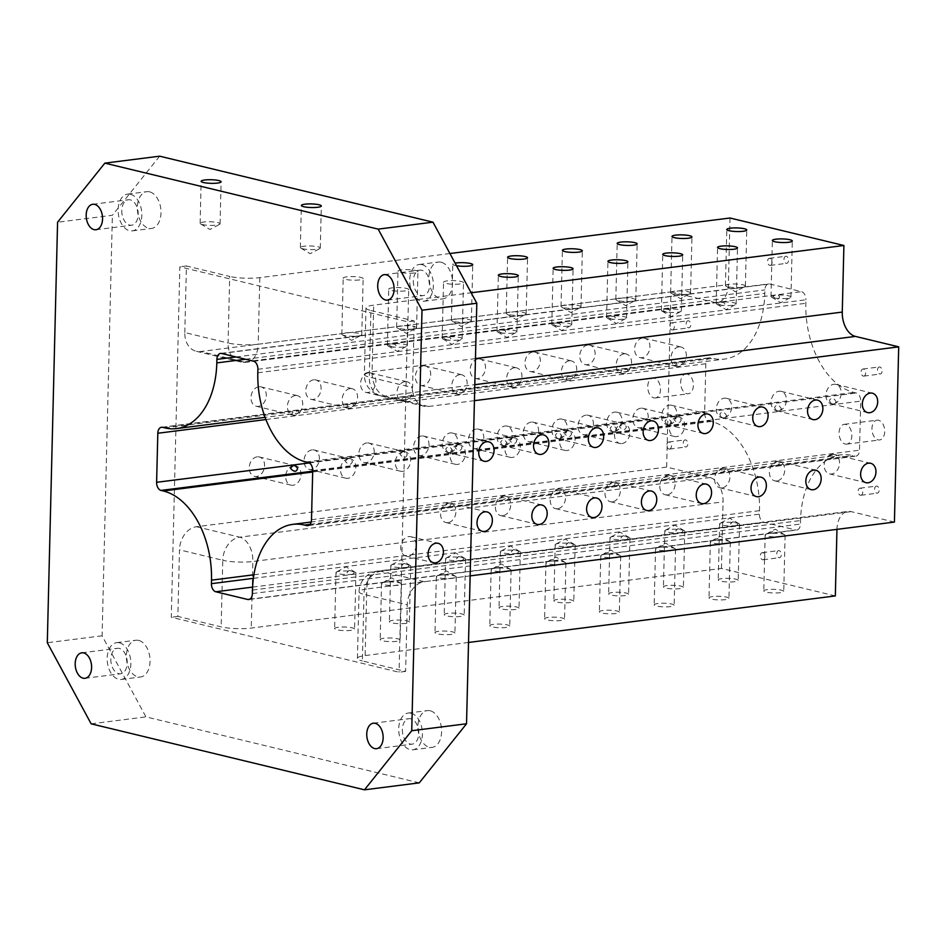 <?xml version="1.0" encoding="UTF-8"?>
<svg xmlns="http://www.w3.org/2000/svg" width="946" height="946" viewBox="0 0 946 946"><rect width="100%" height="100%" fill="white"/><g stroke="black" fill="none" stroke-linecap="round" stroke-linejoin="round"><path stroke-width="0.71" stroke-dasharray="4.73 3.55" d="M370.927 310.525L414.206 320.966L412.574 387.553L369.295 377.099L370.927 310.525A21.38 3.867 -178.6 0 1 365.984 307.911A21.38 3.867 -178.6 0 1 373.694 305.132L471.143 292.775M159.649 156.185L112.385 215.274L57.576 222.227M829.985 458.976C835.294 457.131 835.992 455.617 832.066 454.435L828.188 457.001L829.985 458.976M832.102 454.376A9.98 7.521 -76.4 0 1 834.195 454.482A9.98 7.521 -76.4 0 1 839.421 464.581A9.98 7.521 -76.4 0 1 831.617 473.993A9.98 7.521 -76.4 0 1 829.512 473.887A9.98 7.521 -76.4 0 1 824.297 463.788A9.98 7.521 -76.4 0 1 832.102 454.376M776.82 480.946A9.98 7.521 -76.4 0 1 774.715 480.84A9.98 7.521 -76.4 0 1 769.488 470.73A9.98 7.521 -76.4 0 1 777.293 461.317A9.98 7.521 -76.4 0 1 779.398 461.435A9.98 7.521 -76.4 0 1 784.624 471.534A9.98 7.521 -76.4 0 1 776.82 480.946M736.331 288.743L738.554 287.726L743.793 287.052L742.326 287.951C739.157 289.783 737.159 290.044 736.331 288.743M681.534 295.696L683.745 294.667L688.995 294.005L687.517 294.904C684.36 296.737 682.362 296.997 681.534 295.696M626.737 302.649L628.948 301.62L634.187 300.958L632.72 301.845C629.551 303.69 627.565 303.95 626.737 302.649M571.928 309.59L574.139 308.573L579.39 307.911L577.911 308.798C574.754 310.631 572.756 310.903 571.928 309.59M517.131 316.543L519.342 315.526L524.592 314.852L523.114 315.751C519.957 317.584 517.959 317.856 517.131 316.543M462.322 323.497L464.545 322.468L469.784 321.806L468.317 322.704C465.148 324.537 463.15 324.797 462.322 323.497M407.525 330.45L409.736 329.421L414.987 328.759L413.508 329.657C410.351 331.49 408.353 331.75 407.525 330.45M352.728 337.403L354.939 336.374L360.178 335.712L358.711 336.599C355.542 338.432 353.556 338.703 352.728 337.403M221.624 353.485L769.642 283.977A7.13 4.505 -97.2 0 0 768.578 283.918A7.13 4.505 -97.2 0 0 764.912 289.89L764.829 293.39A78.412 49.559 -97.2 0 1 724.589 359.078L265.093 417.352M345.42 332.909A9.98 1.809 -178.6 0 1 356.051 332.921A9.98 1.809 -178.6 0 1 361.774 334.695A9.98 1.809 -178.6 0 1 361.277 335.239A9.98 1.809 -178.6 0 1 358.167 335.996A9.98 1.809 -178.6 0 1 342.286 334.778A9.98 1.809 -178.6 0 1 341.813 334.21A9.98 1.809 -178.6 0 1 345.42 332.909M359.539 279.921A9.98 1.809 -178.6 0 1 348.908 279.921A9.98 1.809 -178.6 0 1 343.185 278.136A9.98 1.809 -178.6 0 1 353.213 276.575A9.98 1.809 -178.6 0 1 363.146 278.632A9.98 1.809 -178.6 0 1 359.539 279.921M762.547 559.748A3.559 2.259 -97.2 0 0 763.079 559.772A3.559 2.259 -97.2 0 0 764.912 556.378A3.559 2.259 -97.2 0 0 762.724 552.736A3.559 2.259 -97.2 0 0 762.192 552.701A3.559 2.259 -97.2 0 0 760.359 556.106A3.559 2.259 -97.2 0 0 762.547 559.748M412.976 329.042A9.98 1.809 -178.6 0 1 397.084 327.824A9.98 1.809 -178.6 0 1 396.622 327.257A9.98 1.809 -178.6 0 1 400.217 325.968A9.98 1.809 -178.6 0 1 410.848 325.968A9.98 1.809 -178.6 0 1 416.571 327.742A9.98 1.809 -178.6 0 1 416.086 328.286A9.98 1.809 -178.6 0 1 412.976 329.042M414.348 272.968A9.98 1.809 -178.6 0 1 403.706 272.968A9.98 1.809 -178.6 0 1 397.994 271.195A9.98 1.809 -178.6 0 1 408.01 269.634A9.98 1.809 -178.6 0 1 417.943 271.679A9.98 1.809 -178.6 0 1 414.348 272.968M779.161 550.655A3.559 2.259 -97.2 0 0 778.629 550.619A3.559 2.259 -97.2 0 0 776.843 554.439A3.559 2.259 -97.2 0 0 779.528 557.691A3.559 2.259 -97.2 0 0 781.349 554.285A3.559 2.259 -97.2 0 0 779.161 550.655M669.023 449.043A3.559 2.259 -97.2 0 0 669.567 449.078A3.559 2.259 -97.2 0 0 671.388 445.672A3.559 2.259 -97.2 0 0 669.2 442.03A3.559 2.259 -97.2 0 0 668.668 442.007A3.559 2.259 -97.2 0 0 666.847 445.4A3.559 2.259 -97.2 0 0 669.023 449.043M685.637 439.949A3.559 2.259 -97.2 0 0 685.105 439.914A3.559 2.259 -97.2 0 0 683.319 443.733A3.559 2.259 -97.2 0 0 686.004 446.985A3.559 2.259 -97.2 0 0 687.825 443.591A3.559 2.259 -97.2 0 0 685.637 439.949M671.944 329.894A3.559 2.259 -97.2 0 0 672.476 329.929A3.559 2.259 -97.2 0 0 674.297 326.524A3.559 2.259 -97.2 0 0 672.109 322.882A3.559 2.259 -97.2 0 0 671.577 322.858A3.559 2.259 -97.2 0 0 669.756 326.252A3.559 2.259 -97.2 0 0 671.944 329.894M688.546 320.8A3.559 2.259 -97.2 0 0 688.014 320.765A3.559 2.259 -97.2 0 0 686.228 324.584A3.559 2.259 -97.2 0 0 688.913 327.836A3.559 2.259 -97.2 0 0 690.734 324.443A3.559 2.259 -97.2 0 0 688.546 320.8M769.748 265.377A3.559 2.259 -97.2 0 0 770.281 265.412A3.559 2.259 -97.2 0 0 772.102 262.007A3.559 2.259 -97.2 0 0 769.914 258.376A3.559 2.259 -97.2 0 0 769.382 258.341A3.559 2.259 -97.2 0 0 767.561 261.746A3.559 2.259 -97.2 0 0 769.748 265.377M786.351 256.283A3.559 2.259 -97.2 0 0 785.819 256.26A3.559 2.259 -97.2 0 0 784.033 260.079A3.559 2.259 -97.2 0 0 786.717 263.331A3.559 2.259 -97.2 0 0 788.538 259.925A3.559 2.259 -97.2 0 0 786.351 256.283M863.272 376.082A3.559 2.259 -97.2 0 0 863.804 376.118A3.559 2.259 -97.2 0 0 865.625 372.712A3.559 2.259 -97.2 0 0 863.438 369.07A3.559 2.259 -97.2 0 0 862.906 369.035A3.559 2.259 -97.2 0 0 861.085 372.44A3.559 2.259 -97.2 0 0 863.272 376.082M879.875 366.989A3.559 2.259 -97.2 0 0 879.342 366.953A3.559 2.259 -97.2 0 0 877.557 370.773A3.559 2.259 -97.2 0 0 880.241 374.025A3.559 2.259 -97.2 0 0 882.062 370.631A3.559 2.259 -97.2 0 0 879.875 366.989M860.352 495.231A3.559 2.259 -97.2 0 0 860.884 495.255A3.559 2.259 -97.2 0 0 862.717 491.861A3.559 2.259 -97.2 0 0 860.529 488.219A3.559 2.259 -97.2 0 0 859.997 488.183A3.559 2.259 -97.2 0 0 858.164 491.589A3.559 2.259 -97.2 0 0 860.352 495.231M876.966 486.138A3.559 2.259 -97.2 0 0 876.434 486.102A3.559 2.259 -97.2 0 0 874.648 489.922A3.559 2.259 -97.2 0 0 877.332 493.173A3.559 2.259 -97.2 0 0 879.153 489.768A3.559 2.259 -97.2 0 0 876.966 486.138M653.887 397.864A9.98 6.303 -97.2 0 0 655.389 397.947A9.98 6.303 -97.2 0 0 660.485 388.428A9.98 6.303 -97.2 0 0 654.372 378.234A9.98 6.303 -97.2 0 0 652.87 378.152A9.98 6.303 -97.2 0 0 647.762 387.671A9.98 6.303 -97.2 0 0 653.887 397.864M687.245 374.072A9.98 6.303 -97.2 0 0 685.755 373.977A9.98 6.303 -97.2 0 0 680.753 384.667A9.98 6.303 -97.2 0 0 688.262 393.784A9.98 6.303 -97.2 0 0 693.371 384.253A9.98 6.303 -97.2 0 0 687.245 374.072M845.216 444.052A9.98 6.303 -97.2 0 0 846.717 444.135A9.98 6.303 -97.2 0 0 851.814 434.616A9.98 6.303 -97.2 0 0 845.7 424.423A9.98 6.303 -97.2 0 0 844.199 424.34A9.98 6.303 -97.2 0 0 839.09 433.859A9.98 6.303 -97.2 0 0 845.216 444.052M878.574 420.249A9.98 6.303 -97.2 0 0 877.084 420.166A9.98 6.303 -97.2 0 0 872.082 430.856A9.98 6.303 -97.2 0 0 879.591 439.961A9.98 6.303 -97.2 0 0 884.699 430.442A9.98 6.303 -97.2 0 0 878.574 420.249M416.086 545.428A9.98 7.521 -76.4 0 1 406.07 556.106A9.98 7.521 -76.4 0 1 400.737 547.379A9.98 7.521 -76.4 0 1 410.753 536.701A9.98 7.521 -76.4 0 1 416.086 545.428M217.769 222.606A9.98 1.809 -178.6 0 1 220.075 223.824A9.98 1.809 -178.6 0 1 219.578 224.368A9.98 1.809 -178.6 0 1 211.975 225.396A9.98 1.809 -178.6 0 1 202.42 224.557A9.98 1.809 -178.6 0 1 200.587 223.906A9.98 1.809 -178.6 0 1 200.126 223.339A9.98 1.809 -178.6 0 1 206.725 221.802A9.98 1.809 -178.6 0 1 217.769 222.606M317.986 246.8A9.98 1.809 -178.6 0 1 320.292 248.018A9.98 1.809 -178.6 0 1 319.807 248.561A9.98 1.809 -178.6 0 1 312.192 249.59A9.98 1.809 -178.6 0 1 302.649 248.751A9.98 1.809 -178.6 0 1 300.804 248.1A9.98 1.809 -178.6 0 1 300.343 247.533A9.98 1.809 -178.6 0 1 306.942 245.995A9.98 1.809 -178.6 0 1 317.986 246.8M121.786 210.509A12.83 8.112 -97.2 0 0 131.6 225.219A12.83 8.112 -97.2 0 0 138.033 211.466A12.83 8.112 -97.2 0 0 128.372 199.76A12.83 8.112 -97.2 0 0 121.786 210.509M130.43 194.273A18.53 11.719 82.8 0 1 141.794 213.193A18.53 11.719 82.8 0 1 132.322 230.883A18.53 11.719 82.8 0 1 118.368 213.962A18.53 11.719 82.8 0 1 127.651 194.107A18.53 11.719 82.8 0 1 130.43 194.273M149.61 191.837A18.53 11.719 -97.2 0 0 146.831 191.671A18.53 11.719 -97.2 0 0 137.548 211.537A18.53 11.719 -97.2 0 0 151.502 228.447A18.53 11.719 -97.2 0 0 160.974 210.757A18.53 11.719 -97.2 0 0 149.61 191.837M413.331 280.891A12.83 8.112 -97.2 0 0 423.146 295.601A12.83 8.112 -97.2 0 0 429.579 281.849A12.83 8.112 -97.2 0 0 419.918 270.142A12.83 8.112 -97.2 0 0 413.331 280.891M421.975 264.644A18.53 11.719 82.8 0 1 433.351 283.564A18.53 11.719 82.8 0 1 423.867 301.254A18.53 11.719 82.8 0 1 409.914 284.344A18.53 11.719 82.8 0 1 419.196 264.478A18.53 11.719 82.8 0 1 421.975 264.644M441.155 262.219A18.53 11.719 -97.2 0 0 438.376 262.054A18.53 11.719 -97.2 0 0 429.094 281.908A18.53 11.719 -97.2 0 0 443.047 298.818A18.53 11.719 -97.2 0 0 452.531 281.139A18.53 11.719 -97.2 0 0 441.155 262.219M402.369 729.449A12.83 8.112 -97.2 0 0 412.184 744.147A12.83 8.112 -97.2 0 0 418.617 730.407A12.83 8.112 -97.2 0 0 408.956 718.7A12.83 8.112 -97.2 0 0 402.369 729.449M411.013 713.201A18.53 11.719 82.8 0 1 422.377 732.121A18.53 11.719 82.8 0 1 412.905 749.811A18.53 11.719 82.8 0 1 398.952 732.902A18.53 11.719 82.8 0 1 408.234 713.036A18.53 11.719 82.8 0 1 411.013 713.201M430.194 710.765A18.53 11.719 -97.2 0 0 427.415 710.6A18.53 11.719 -97.2 0 0 418.132 730.466A18.53 11.719 -97.2 0 0 432.086 747.375A18.53 11.719 -97.2 0 0 441.557 729.685A18.53 11.719 -97.2 0 0 430.194 710.765M110.824 659.066A12.83 8.112 -97.2 0 0 120.639 673.777A12.83 8.112 -97.2 0 0 127.071 660.024A12.83 8.112 -97.2 0 0 117.41 648.317A12.83 8.112 -97.2 0 0 110.824 659.066M119.468 642.819A18.53 11.719 82.8 0 1 130.832 661.739A18.53 11.719 82.8 0 1 121.348 679.429A18.53 11.719 82.8 0 1 107.406 662.519A18.53 11.719 82.8 0 1 116.689 642.653A18.53 11.719 82.8 0 1 119.468 642.819M138.648 640.395A18.53 11.719 -97.2 0 0 135.869 640.229A18.53 11.719 -97.2 0 0 126.587 660.083A18.53 11.719 -97.2 0 0 140.54 676.993A18.53 11.719 -97.2 0 0 150.012 659.315A18.53 11.719 -97.2 0 0 138.648 640.395M253.386 578.337L759.437 514.163L759.52 510.663A78.412 49.559 -97.2 0 0 711.297 421.467L709.015 420.911A7.13 4.505 -97.2 0 1 704.628 412.811L705.834 363.749A7.13 4.505 -97.2 0 1 709.488 357.777A7.13 4.505 -97.2 0 1 710.552 357.836L712.835 358.392A78.412 49.559 -97.2 0 0 724.589 359.078M474.431 400.666L428.503 406.484A21.38 16.117 -76.4 0 1 423.997 406.248A21.38 16.117 -76.4 0 1 412.574 387.553M249.779 599.208L795.704 529.973L763.812 522.275A7.13 4.505 -97.2 0 1 759.437 514.163M308.857 525.349L854.794 456.102L852.512 455.558A78.412 49.559 -97.2 0 0 840.758 454.86A78.412 49.559 -97.2 0 0 800.517 520.548L800.434 524.06A7.13 4.505 -97.2 0 1 796.769 530.032A7.13 4.505 -97.2 0 1 795.704 529.973M312.7 470.635L860.718 401.139L859.512 450.201A7.13 4.505 -97.2 0 1 855.858 456.173A7.13 4.505 -97.2 0 1 854.794 456.102M257.891 369.283L805.909 299.787L805.826 303.288A78.412 49.559 -97.2 0 0 854.049 392.472L856.331 393.028A7.13 4.505 -97.2 0 1 860.718 401.139M769.642 283.977L801.534 291.675A7.13 4.505 -97.2 0 1 805.909 299.787M894.419 522.074L851.14 511.62A21.38 13.516 -97.2 0 0 847.935 511.431A21.38 13.516 -97.2 0 0 836.962 529.346L366.764 588.991A21.38 13.516 -97.2 0 1 377.738 571.065L847.935 511.431M470.15 575.878L424.222 581.707A21.38 16.117 -76.4 0 0 407.265 604.813L405.633 671.4L362.365 660.947L363.985 594.372L407.265 604.813M835.33 595.933L721.443 568.44L251.246 628.073A21.38 3.867 1.4 0 1 221.139 626.867L177.86 616.414L179.492 549.839L222.771 560.28L221.139 626.867M721.443 568.44L723.075 501.865A21.38 13.516 -97.2 0 0 709.926 477.541L666.646 467.088L670.927 291.876L200.729 351.51A21.38 16.117 103.6 0 1 196.224 351.273L239.504 361.715A21.38 16.117 103.6 0 0 244.009 361.951L200.729 351.51M670.927 291.876L714.206 302.318A21.38 13.516 -97.2 0 0 717.411 302.507A21.38 13.516 -97.2 0 0 728.385 284.592L730.016 218.006M666.646 467.088L196.449 526.721A21.38 16.117 103.6 0 0 179.492 549.839M184.801 332.566L186.433 265.98L229.701 276.433L228.081 343.008L184.801 332.566A21.38 16.117 103.6 0 0 196.224 351.273M721.833 578.621A9.98 1.809 1.4 0 0 718.239 579.922A9.98 1.809 1.4 0 0 728.172 581.967A9.98 1.809 1.4 0 0 738.187 580.406A9.98 1.809 1.4 0 0 732.476 578.633A9.98 1.809 1.4 0 0 721.833 578.621M667.036 585.574A9.98 1.809 1.4 0 0 663.43 586.875A9.98 1.809 1.4 0 0 673.363 588.92A9.98 1.809 1.4 0 0 683.39 587.36A9.98 1.809 1.4 0 0 677.667 585.586A9.98 1.809 1.4 0 0 667.036 585.574M612.228 592.527A9.98 1.809 1.4 0 0 608.633 593.816A9.98 1.809 1.4 0 0 618.566 595.874A9.98 1.809 1.4 0 0 628.582 594.313A9.98 1.809 1.4 0 0 622.87 592.527A9.98 1.809 1.4 0 0 612.228 592.527M557.431 599.48A9.98 1.809 1.4 0 0 553.836 600.769A9.98 1.809 1.4 0 0 563.769 602.815A9.98 1.809 1.4 0 0 573.784 601.254A9.98 1.809 1.4 0 0 568.061 599.48A9.98 1.809 1.4 0 0 557.431 599.48M502.633 606.421A9.98 1.809 1.4 0 0 499.027 607.722A9.98 1.809 1.4 0 0 508.96 609.768A9.98 1.809 1.4 0 0 518.987 608.207A9.98 1.809 1.4 0 0 513.264 606.433A9.98 1.809 1.4 0 0 502.633 606.421M447.825 613.375A9.98 1.809 1.4 0 0 444.23 614.675A9.98 1.809 1.4 0 0 454.163 616.721A9.98 1.809 1.4 0 0 464.179 615.16A9.98 1.809 1.4 0 0 458.467 613.386A9.98 1.809 1.4 0 0 447.825 613.375M393.028 620.328A9.98 1.809 1.4 0 0 389.421 621.628A9.98 1.809 1.4 0 0 399.354 623.674A9.98 1.809 1.4 0 0 409.382 622.113A9.98 1.809 1.4 0 0 403.658 620.34A9.98 1.809 1.4 0 0 393.028 620.328M338.219 627.281A9.98 1.809 1.4 0 0 334.624 628.57A9.98 1.809 1.4 0 0 344.557 630.627A9.98 1.809 1.4 0 0 354.573 629.066A9.98 1.809 1.4 0 0 348.861 627.281A9.98 1.809 1.4 0 0 338.219 627.281M767.395 589.618A9.98 1.809 1.4 0 0 763.789 590.919A9.98 1.809 1.4 0 0 773.722 592.965A9.98 1.809 1.4 0 0 783.749 591.404A9.98 1.809 1.4 0 0 778.026 589.63A9.98 1.809 1.4 0 0 767.395 589.618M712.586 596.571A9.98 1.809 1.4 0 0 708.992 597.872A9.98 1.809 1.4 0 0 718.925 599.918A9.98 1.809 1.4 0 0 728.94 598.357A9.98 1.809 1.4 0 0 723.229 596.583A9.98 1.809 1.4 0 0 712.586 596.571M657.789 603.524A9.98 1.809 1.4 0 0 654.183 604.813A9.98 1.809 1.4 0 0 664.116 606.871A9.98 1.809 1.4 0 0 674.143 605.31A9.98 1.809 1.4 0 0 668.42 603.524A9.98 1.809 1.4 0 0 657.789 603.524M602.98 610.477A9.98 1.809 1.4 0 0 599.386 611.766A9.98 1.809 1.4 0 0 609.319 613.812A9.98 1.809 1.4 0 0 619.334 612.251A9.98 1.809 1.4 0 0 613.623 610.477A9.98 1.809 1.4 0 0 602.98 610.477M548.183 617.419A9.98 1.809 1.4 0 0 544.589 618.719A9.98 1.809 1.4 0 0 554.522 620.765A9.98 1.809 1.4 0 0 564.537 619.204A9.98 1.809 1.4 0 0 558.814 617.431A9.98 1.809 1.4 0 0 548.183 617.419M493.386 624.372A9.98 1.809 1.4 0 0 489.78 625.673A9.98 1.809 1.4 0 0 499.713 627.718A9.98 1.809 1.4 0 0 509.74 626.157A9.98 1.809 1.4 0 0 504.017 624.384A9.98 1.809 1.4 0 0 493.386 624.372M438.577 631.325A9.98 1.809 1.4 0 0 434.983 632.614A9.98 1.809 1.4 0 0 444.916 634.671A9.98 1.809 1.4 0 0 454.931 633.111A9.98 1.809 1.4 0 0 449.208 631.337A9.98 1.809 1.4 0 0 438.577 631.325M383.78 638.278A9.98 1.809 1.4 0 0 380.174 639.567A9.98 1.809 1.4 0 0 390.107 641.625A9.98 1.809 1.4 0 0 400.134 640.064A9.98 1.809 1.4 0 0 394.411 638.278A9.98 1.809 1.4 0 0 383.78 638.278M468.518 642.452L365.132 655.566A21.38 3.867 1.4 0 0 357.422 658.345A21.38 3.867 1.4 0 0 362.365 660.947M405.633 671.4L399.058 672.228L171.285 617.253L179.858 266.819L407.62 321.806L399.058 672.228M177.86 616.414L171.285 617.253M449.929 253.528L259.819 277.639A21.38 3.867 -178.6 0 1 229.701 276.433M419.267 782.862L145.944 716.879L102.097 635.795L112.385 215.274M414.206 320.966L407.62 321.806M459.898 283.966A9.98 1.809 -178.6 0 1 449.267 283.966A9.98 1.809 -178.6 0 1 443.544 282.192A9.98 1.809 -178.6 0 1 453.56 280.631A9.98 1.809 -178.6 0 1 463.493 282.677A9.98 1.809 -178.6 0 1 459.898 283.966M405.101 290.919A9.98 1.809 -178.6 0 1 394.458 290.919A9.98 1.809 -178.6 0 1 388.747 289.133A9.98 1.809 -178.6 0 1 398.763 287.572A9.98 1.809 -178.6 0 1 408.696 289.63A9.98 1.809 -178.6 0 1 405.101 290.919M456.528 265.743A9.98 1.809 -178.6 0 1 452.791 264.241A9.98 1.809 -178.6 0 1 455.121 263.142M186.433 265.98L179.858 266.819M642.488 338.1A9.98 7.521 103.6 0 0 634.683 347.513A9.98 7.521 103.6 0 0 639.898 357.612A9.98 7.521 103.6 0 0 649.559 349.677A9.98 7.521 103.6 0 0 644.581 338.207A9.98 7.521 103.6 0 0 642.488 338.1M587.679 345.054A9.98 7.521 103.6 0 0 579.874 354.466A9.98 7.521 103.6 0 0 585.101 364.565A9.98 7.521 103.6 0 0 594.75 356.63A9.98 7.521 103.6 0 0 589.784 345.16A9.98 7.521 103.6 0 0 587.679 345.054M532.882 351.995A9.98 7.521 103.6 0 0 525.077 361.407A9.98 7.521 103.6 0 0 530.304 371.518A9.98 7.521 103.6 0 0 539.953 363.571A9.98 7.521 103.6 0 0 534.987 352.113A9.98 7.521 103.6 0 0 532.882 351.995M478.073 358.948A9.98 7.521 103.6 0 0 470.268 368.361A9.98 7.521 103.6 0 0 475.495 378.459A9.98 7.521 103.6 0 0 485.144 370.525A9.98 7.521 103.6 0 0 480.178 359.066A9.98 7.521 103.6 0 0 478.073 358.948M423.276 365.901A9.98 7.521 103.6 0 0 415.471 375.314A9.98 7.521 103.6 0 0 420.698 385.412A9.98 7.521 103.6 0 0 430.347 377.478A9.98 7.521 103.6 0 0 425.381 366.007A9.98 7.521 103.6 0 0 423.276 365.901M368.479 372.854A9.98 7.521 103.6 0 0 360.674 382.267A9.98 7.521 103.6 0 0 365.889 392.365A9.98 7.521 103.6 0 0 375.55 384.431A9.98 7.521 103.6 0 0 370.572 372.961A9.98 7.521 103.6 0 0 368.479 372.854M313.67 379.807A9.98 7.521 103.6 0 0 305.865 389.22A9.98 7.521 103.6 0 0 311.092 399.318A9.98 7.521 103.6 0 0 320.741 391.384A9.98 7.521 103.6 0 0 315.775 379.914A9.98 7.521 103.6 0 0 313.67 379.807M258.873 386.748A9.98 7.521 103.6 0 0 251.068 396.161A9.98 7.521 103.6 0 0 256.283 406.26A9.98 7.521 103.6 0 0 265.944 398.325A9.98 7.521 103.6 0 0 260.978 386.867A9.98 7.521 103.6 0 0 258.873 386.748M640.773 408.187A9.98 7.521 103.6 0 0 632.969 417.6A9.98 7.521 103.6 0 0 638.183 427.698A9.98 7.521 103.6 0 0 647.844 419.764A9.98 7.521 103.6 0 0 642.878 408.294A9.98 7.521 103.6 0 0 640.773 408.187M585.964 415.14A9.98 7.521 103.6 0 0 578.16 424.553A9.98 7.521 103.6 0 0 583.386 434.652A9.98 7.521 103.6 0 0 593.036 426.717A9.98 7.521 103.6 0 0 588.069 415.247A9.98 7.521 103.6 0 0 585.964 415.14M531.167 422.082A9.98 7.521 103.6 0 0 523.363 431.494A9.98 7.521 103.6 0 0 528.589 441.605A9.98 7.521 103.6 0 0 538.239 433.658A9.98 7.521 103.6 0 0 533.272 422.2A9.98 7.521 103.6 0 0 531.167 422.082M476.37 429.035A9.98 7.521 103.6 0 0 468.566 438.447A9.98 7.521 103.6 0 0 473.78 448.546A9.98 7.521 103.6 0 0 483.43 440.611A9.98 7.521 103.6 0 0 478.463 429.153A9.98 7.521 103.6 0 0 476.37 429.035M421.561 435.988A9.98 7.521 103.6 0 0 413.757 445.4A9.98 7.521 103.6 0 0 418.983 455.499A9.98 7.521 103.6 0 0 428.633 447.564A9.98 7.521 103.6 0 0 423.666 436.094A9.98 7.521 103.6 0 0 421.561 435.988M366.764 442.941A9.98 7.521 103.6 0 0 358.96 452.354A9.98 7.521 103.6 0 0 364.175 462.452A9.98 7.521 103.6 0 0 373.836 454.518A9.98 7.521 103.6 0 0 368.869 443.047A9.98 7.521 103.6 0 0 366.764 442.941M311.955 449.894A9.98 7.521 103.6 0 0 304.151 459.307A9.98 7.521 103.6 0 0 309.377 469.405A9.98 7.521 103.6 0 0 319.027 461.471A9.98 7.521 103.6 0 0 314.06 450A9.98 7.521 103.6 0 0 311.955 449.894M257.158 456.835A9.98 7.521 103.6 0 0 249.354 466.248A9.98 7.521 103.6 0 0 254.58 476.346A9.98 7.521 103.6 0 0 264.23 468.412A9.98 7.521 103.6 0 0 259.263 456.953A9.98 7.521 103.6 0 0 257.158 456.835M102.097 635.795L47.3 642.748M91.147 723.832L145.944 716.879M674.179 419.823C676.402 415.98 678.743 415.992 681.191 419.858C680.056 423.477 677.714 423.465 674.179 419.823M619.382 426.776C621.605 422.933 623.946 422.945 626.394 426.812C625.259 430.43 622.917 430.418 619.382 426.776M564.585 433.729C566.796 429.886 569.137 429.898 571.597 433.765C570.45 437.383 568.12 437.371 564.585 433.729M509.776 440.682C511.999 436.839 514.34 436.851 516.788 440.718C515.653 444.336 513.311 444.324 509.776 440.682M454.979 447.624C457.202 443.792 459.531 443.804 461.991 447.659C460.844 451.289 458.514 451.277 454.979 447.624M400.17 454.577C402.393 450.734 404.734 450.745 407.182 454.612C406.047 458.231 403.706 458.219 400.17 454.577M345.373 461.53C347.596 457.687 349.937 457.698 352.385 461.565C351.25 465.184 348.908 465.172 345.373 461.53M730.596 523.788L732.724 521.778C737.88 523.221 738.944 524.486 735.917 525.586C733.233 526.177 731.459 525.586 730.596 523.788M675.787 530.741L677.927 528.731C683.083 530.174 684.147 531.439 681.12 532.527C678.436 533.13 676.662 532.527 675.787 530.741M620.99 537.695L623.13 535.684C628.286 537.127 629.338 538.392 626.311 539.48C623.627 540.083 621.853 539.48 620.99 537.695M566.181 544.648L568.321 542.626C573.477 544.08 574.541 545.345 571.514 546.433C568.83 547.025 567.056 546.433 566.181 544.648M511.384 551.589L513.524 549.579C518.68 551.021 519.744 552.287 516.705 553.386C514.021 553.978 512.247 553.386 511.384 551.589M456.587 558.542L458.715 556.532C463.871 557.974 464.935 559.24 461.908 560.328C459.224 560.931 457.45 560.339 456.587 558.542M401.778 565.495L403.918 563.485C409.074 564.928 410.138 566.193 407.099 567.281C404.427 567.884 402.653 567.281 401.778 565.495M346.981 572.448L349.121 570.438C354.277 571.881 355.329 573.146 352.302 574.234C349.618 574.837 347.844 574.234 346.981 572.448M621.936 443.556A9.98 7.521 103.6 0 0 629.74 434.143A9.98 7.521 103.6 0 0 624.514 424.045A9.98 7.521 103.6 0 0 622.409 423.938A9.98 7.521 103.6 0 0 614.604 433.351A9.98 7.521 103.6 0 0 619.831 443.449A9.98 7.521 103.6 0 0 621.936 443.556M567.612 430.879A9.98 7.521 103.6 0 0 559.807 440.292A9.98 7.521 103.6 0 0 565.034 450.402A9.98 7.521 103.6 0 0 567.127 450.509A9.98 7.521 103.6 0 0 574.932 441.096A9.98 7.521 103.6 0 0 569.717 430.998A9.98 7.521 103.6 0 0 567.612 430.879M677.218 416.985A9.98 7.521 103.6 0 0 669.413 426.398A9.98 7.521 103.6 0 0 674.628 436.496A9.98 7.521 103.6 0 0 676.733 436.603A9.98 7.521 103.6 0 0 684.537 427.19A9.98 7.521 103.6 0 0 679.311 417.091A9.98 7.521 103.6 0 0 677.218 416.985M512.803 437.832A9.98 7.521 103.6 0 0 504.998 447.245A9.98 7.521 103.6 0 0 510.225 457.344A9.98 7.521 103.6 0 0 512.33 457.462A9.98 7.521 103.6 0 0 520.134 448.049A9.98 7.521 103.6 0 0 514.908 437.951A9.98 7.521 103.6 0 0 512.803 437.832M458.006 444.786A9.98 7.521 103.6 0 0 450.201 454.198A9.98 7.521 103.6 0 0 455.428 464.297A9.98 7.521 103.6 0 0 457.533 464.415A9.98 7.521 103.6 0 0 465.326 455.002A9.98 7.521 103.6 0 0 460.111 444.892A9.98 7.521 103.6 0 0 458.006 444.786M403.209 451.739A9.98 7.521 103.6 0 0 395.404 461.151A9.98 7.521 103.6 0 0 400.619 471.25A9.98 7.521 103.6 0 0 402.724 471.356A9.98 7.521 103.6 0 0 410.529 461.944A9.98 7.521 103.6 0 0 405.302 451.845A9.98 7.521 103.6 0 0 403.209 451.739M348.4 458.68A9.98 7.521 103.6 0 0 340.595 468.093A9.98 7.521 103.6 0 0 345.822 478.203A9.98 7.521 103.6 0 0 347.927 478.309A9.98 7.521 103.6 0 0 355.731 468.897A9.98 7.521 103.6 0 0 350.505 458.798A9.98 7.521 103.6 0 0 348.4 458.68M293.603 465.633A9.98 7.521 103.6 0 0 285.798 475.046A9.98 7.521 103.6 0 0 291.025 485.144A9.98 7.521 103.6 0 0 293.118 485.263A9.98 7.521 103.6 0 0 300.923 475.85A9.98 7.521 103.6 0 0 295.708 465.751A9.98 7.521 103.6 0 0 293.603 465.633M787.344 298.333A9.98 1.809 -178.6 0 1 771.451 297.115A9.98 1.809 -178.6 0 1 770.99 296.559A9.98 1.809 -178.6 0 1 774.585 295.258A9.98 1.809 -178.6 0 1 785.215 295.27A9.98 1.809 -178.6 0 1 790.939 297.044A9.98 1.809 -178.6 0 1 790.442 297.588A9.98 1.809 -178.6 0 1 787.344 298.333M777.813 299.113C780.982 296.63 779.918 295.353 774.632 295.318L772.646 296.725L777.813 299.113M732.535 305.286A9.98 1.809 -178.6 0 1 716.654 304.068A9.98 1.809 -178.6 0 1 716.181 303.5A9.98 1.809 -178.6 0 1 719.788 302.212A9.98 1.809 -178.6 0 1 730.418 302.212A9.98 1.809 -178.6 0 1 736.142 303.997A9.98 1.809 -178.6 0 1 735.645 304.529A9.98 1.809 -178.6 0 1 732.535 305.286M717.848 303.678L723.016 306.066C726.173 303.571 725.109 302.306 719.823 302.259L717.848 303.678M663.051 310.631L668.207 313.02C671.376 310.525 670.312 309.259 665.026 309.212L663.051 310.631M608.243 317.584L613.41 319.961C616.567 317.478 615.515 316.212 610.229 316.165L608.243 317.584M553.445 324.525L558.613 326.914C561.77 324.431 560.706 323.154 555.42 323.118L553.445 324.525M498.637 331.478L503.804 333.867C506.973 331.372 505.909 330.107 500.623 330.059L498.637 331.478M443.84 338.432L449.007 340.82C452.164 338.325 451.1 337.06 445.814 337.013L443.84 338.432M389.043 345.385L394.198 347.761C397.367 345.278 396.303 344.013 391.017 343.966L389.043 345.385M829.417 400.241C830.742 404.462 833.024 405.03 836.264 401.955C833.946 397.781 831.664 397.202 829.417 400.241M774.62 407.194C775.933 411.415 778.215 411.983 781.455 408.909C779.137 404.722 776.867 404.155 774.62 407.194M719.811 414.147C721.136 418.369 723.418 418.936 726.658 415.862C724.34 411.676 722.058 411.108 719.811 414.147M665.014 421.1C666.339 425.31 668.609 425.889 671.849 422.815C669.543 418.629 667.261 418.061 665.014 421.1M610.217 428.041C611.53 432.263 613.812 432.83 617.052 429.756C614.734 425.582 612.452 425.002 610.217 428.041M555.408 434.994C556.733 439.216 559.015 439.784 562.255 436.709C559.937 432.523 557.655 431.955 555.408 434.994M500.611 441.948C501.924 446.169 504.206 446.737 507.446 443.662C505.129 439.476 502.858 438.909 500.611 441.948M445.803 448.901C447.127 453.11 449.409 453.69 452.649 450.615C450.331 446.429 448.049 445.862 445.803 448.901M664.979 309.165A9.98 1.809 -178.6 0 1 675.61 309.165A9.98 1.809 -178.6 0 1 681.333 310.938A9.98 1.809 -178.6 0 1 680.848 311.482A9.98 1.809 -178.6 0 1 677.738 312.239A9.98 1.809 -178.6 0 1 661.845 311.021A9.98 1.809 -178.6 0 1 661.384 310.454A9.98 1.809 -178.6 0 1 664.979 309.165M622.929 319.192A9.98 1.809 -178.6 0 1 607.048 317.974A9.98 1.809 -178.6 0 1 606.575 317.407A9.98 1.809 -178.6 0 1 610.182 316.106A9.98 1.809 -178.6 0 1 620.812 316.118A9.98 1.809 -178.6 0 1 626.536 317.891A9.98 1.809 -178.6 0 1 626.039 318.435A9.98 1.809 -178.6 0 1 622.929 319.192M568.132 326.134A9.98 1.809 -178.6 0 1 552.239 324.916A9.98 1.809 -178.6 0 1 551.778 324.36A9.98 1.809 -178.6 0 1 555.373 323.059A9.98 1.809 -178.6 0 1 566.015 323.071A9.98 1.809 -178.6 0 1 571.727 324.845A9.98 1.809 -178.6 0 1 571.242 325.389A9.98 1.809 -178.6 0 1 568.132 326.134M513.335 333.087A9.98 1.809 -178.6 0 1 497.442 331.869A9.98 1.809 -178.6 0 1 496.981 331.301A9.98 1.809 -178.6 0 1 500.576 330.012A9.98 1.809 -178.6 0 1 511.207 330.012A9.98 1.809 -178.6 0 1 516.93 331.798A9.98 1.809 -178.6 0 1 516.433 332.33A9.98 1.809 -178.6 0 1 513.335 333.087M458.526 340.04A9.98 1.809 -178.6 0 1 442.633 338.822A9.98 1.809 -178.6 0 1 442.172 338.254A9.98 1.809 -178.6 0 1 445.767 336.965A9.98 1.809 -178.6 0 1 456.41 336.965A9.98 1.809 -178.6 0 1 462.133 338.739A9.98 1.809 -178.6 0 1 461.636 339.283A9.98 1.809 -178.6 0 1 458.526 340.04M403.729 346.993A9.98 1.809 -178.6 0 1 387.836 345.775A9.98 1.809 -178.6 0 1 387.375 345.207A9.98 1.809 -178.6 0 1 390.97 343.906A9.98 1.809 -178.6 0 1 401.601 343.918A9.98 1.809 -178.6 0 1 407.324 345.692A9.98 1.809 -178.6 0 1 406.827 346.236A9.98 1.809 -178.6 0 1 403.729 346.993M741.782 287.336A9.98 1.809 -178.6 0 1 725.901 286.118A9.98 1.809 -178.6 0 1 725.428 285.562A9.98 1.809 -178.6 0 1 729.035 284.261A9.98 1.809 -178.6 0 1 739.666 284.273A9.98 1.809 -178.6 0 1 745.389 286.047A9.98 1.809 -178.6 0 1 744.892 286.591A9.98 1.809 -178.6 0 1 741.782 287.336M686.985 294.289A9.98 1.809 -178.6 0 1 671.092 293.071A9.98 1.809 -178.6 0 1 670.631 292.503A9.98 1.809 -178.6 0 1 674.226 291.214A9.98 1.809 -178.6 0 1 684.869 291.214A9.98 1.809 -178.6 0 1 690.58 293A9.98 1.809 -178.6 0 1 690.095 293.532A9.98 1.809 -178.6 0 1 686.985 294.289M632.176 301.242A9.98 1.809 -178.6 0 1 616.295 300.024A9.98 1.809 -178.6 0 1 615.822 299.456A9.98 1.809 -178.6 0 1 619.429 298.167A9.98 1.809 -178.6 0 1 630.06 298.167A9.98 1.809 -178.6 0 1 635.783 299.941A9.98 1.809 -178.6 0 1 635.286 300.485A9.98 1.809 -178.6 0 1 632.176 301.242M577.379 308.195A9.98 1.809 -178.6 0 1 561.486 306.977A9.98 1.809 -178.6 0 1 561.025 306.409A9.98 1.809 -178.6 0 1 564.62 305.109A9.98 1.809 -178.6 0 1 575.263 305.12A9.98 1.809 -178.6 0 1 580.974 306.894A9.98 1.809 -178.6 0 1 580.489 307.438A9.98 1.809 -178.6 0 1 577.379 308.195M522.582 315.148A9.98 1.809 -178.6 0 1 506.689 313.918A9.98 1.809 -178.6 0 1 506.228 313.363A9.98 1.809 -178.6 0 1 509.823 312.062A9.98 1.809 -178.6 0 1 520.454 312.074A9.98 1.809 -178.6 0 1 526.177 313.847A9.98 1.809 -178.6 0 1 525.68 314.391A9.98 1.809 -178.6 0 1 522.582 315.148M467.773 322.089A9.98 1.809 -178.6 0 1 451.892 320.871A9.98 1.809 -178.6 0 1 451.419 320.304A9.98 1.809 -178.6 0 1 455.026 319.015A9.98 1.809 -178.6 0 1 465.657 319.015A9.98 1.809 -178.6 0 1 471.38 320.8A9.98 1.809 -178.6 0 1 470.883 321.333A9.98 1.809 -178.6 0 1 467.773 322.089M775.188 465.929C780.485 464.084 781.183 462.57 777.269 461.388L773.39 463.954L775.188 465.929M722.011 487.9A9.98 7.521 -76.4 0 1 719.918 487.781A9.98 7.521 -76.4 0 1 714.691 477.683A9.98 7.521 -76.4 0 1 722.496 468.27A9.98 7.521 -76.4 0 1 724.601 468.388A9.98 7.521 -76.4 0 1 729.815 478.487A9.98 7.521 -76.4 0 1 722.011 487.9M720.379 472.882C725.688 471.025 726.386 469.512 722.46 468.341L718.582 470.907L720.379 472.882M667.214 494.853A9.98 7.521 -76.4 0 1 665.109 494.734A9.98 7.521 -76.4 0 1 659.882 484.636A9.98 7.521 -76.4 0 1 667.687 475.223A9.98 7.521 -76.4 0 1 669.792 475.33A9.98 7.521 -76.4 0 1 675.018 485.44A9.98 7.521 -76.4 0 1 667.214 494.853M665.582 479.835C670.891 477.978 671.577 476.465 667.663 475.282L663.785 477.848L665.582 479.835M612.417 501.794A9.98 7.521 -76.4 0 1 610.312 501.687A9.98 7.521 -76.4 0 1 605.085 491.589A9.98 7.521 -76.4 0 1 612.89 482.176A9.98 7.521 -76.4 0 1 614.995 482.283A9.98 7.521 -76.4 0 1 620.221 492.381A9.98 7.521 -76.4 0 1 612.417 501.794M610.785 486.776C616.083 484.931 616.78 483.418 612.866 482.235L608.976 484.801L610.785 486.776M557.608 508.747A9.98 7.521 -76.4 0 1 555.503 508.641A9.98 7.521 -76.4 0 1 550.288 498.542A9.98 7.521 -76.4 0 1 558.093 489.129A9.98 7.521 -76.4 0 1 560.186 489.236A9.98 7.521 -76.4 0 1 565.412 499.334A9.98 7.521 -76.4 0 1 557.608 508.747M555.976 493.729C561.285 491.885 561.983 490.371 558.057 489.188L554.179 491.754L555.976 493.729M502.811 515.7A9.98 7.521 -76.4 0 1 500.706 515.582A9.98 7.521 -76.4 0 1 495.479 505.483A9.98 7.521 -76.4 0 1 503.284 496.071A9.98 7.521 -76.4 0 1 505.389 496.189A9.98 7.521 -76.4 0 1 510.615 506.287A9.98 7.521 -76.4 0 1 502.811 515.7M501.179 500.682C506.477 498.838 507.174 497.312 503.26 496.142L499.382 498.708L501.179 500.682M448.002 522.653A9.98 7.521 -76.4 0 1 445.909 522.535A9.98 7.521 -76.4 0 1 440.682 512.436A9.98 7.521 -76.4 0 1 448.487 503.024A9.98 7.521 -76.4 0 1 450.592 503.13A9.98 7.521 -76.4 0 1 455.806 513.24A9.98 7.521 -76.4 0 1 448.002 522.653M446.37 507.635C451.68 505.779 452.377 504.265 448.451 503.095L444.573 505.661L446.37 507.635M833.331 403.907A9.98 7.521 -76.4 0 1 831.227 403.8A9.98 7.521 -76.4 0 1 826.012 393.702A9.98 7.521 -76.4 0 1 833.816 384.289A9.98 7.521 -76.4 0 1 835.909 384.395A9.98 7.521 -76.4 0 1 841.136 394.494A9.98 7.521 -76.4 0 1 833.331 403.907M778.534 410.86A9.98 7.521 -76.4 0 1 776.43 410.753A9.98 7.521 -76.4 0 1 771.203 400.643A9.98 7.521 -76.4 0 1 779.007 391.242A9.98 7.521 -76.4 0 1 781.112 391.348A9.98 7.521 -76.4 0 1 786.339 401.447A9.98 7.521 -76.4 0 1 778.534 410.86M723.725 417.813A9.98 7.521 -76.4 0 1 721.621 417.694A9.98 7.521 -76.4 0 1 716.406 407.596A9.98 7.521 -76.4 0 1 724.21 398.183A9.98 7.521 -76.4 0 1 726.303 398.301A9.98 7.521 -76.4 0 1 731.53 408.4A9.98 7.521 -76.4 0 1 723.725 417.813M668.928 424.766A9.98 7.521 -76.4 0 1 666.824 424.648A9.98 7.521 -76.4 0 1 661.597 414.549A9.98 7.521 -76.4 0 1 669.401 405.136A9.98 7.521 -76.4 0 1 671.506 405.243A9.98 7.521 -76.4 0 1 676.733 415.353A9.98 7.521 -76.4 0 1 668.928 424.766M614.12 431.707A9.98 7.521 -76.4 0 1 612.027 431.601A9.98 7.521 -76.4 0 1 606.8 421.502A9.98 7.521 -76.4 0 1 614.604 412.089A9.98 7.521 -76.4 0 1 616.709 412.196A9.98 7.521 -76.4 0 1 621.924 422.294A9.98 7.521 -76.4 0 1 614.12 431.707M559.323 438.66A9.98 7.521 -76.4 0 1 557.218 438.554A9.98 7.521 -76.4 0 1 552.003 428.455A9.98 7.521 -76.4 0 1 559.807 419.043A9.98 7.521 -76.4 0 1 561.9 419.149A9.98 7.521 -76.4 0 1 567.127 429.248A9.98 7.521 -76.4 0 1 559.323 438.66M504.525 445.613A9.98 7.521 -76.4 0 1 502.421 445.507A9.98 7.521 -76.4 0 1 497.194 435.397A9.98 7.521 -76.4 0 1 504.998 425.984A9.98 7.521 -76.4 0 1 507.103 426.102A9.98 7.521 -76.4 0 1 512.33 436.201A9.98 7.521 -76.4 0 1 504.525 445.613M449.717 452.566A9.98 7.521 -76.4 0 1 447.612 452.448A9.98 7.521 -76.4 0 1 442.397 442.35A9.98 7.521 -76.4 0 1 450.201 432.937A9.98 7.521 -76.4 0 1 452.294 433.055A9.98 7.521 -76.4 0 1 457.521 443.154A9.98 7.521 -76.4 0 1 449.717 452.566M723.205 522.559A9.98 1.809 1.4 0 0 720.095 523.315A9.98 1.809 1.4 0 0 719.61 523.848A9.98 1.809 1.4 0 0 725.322 525.633A9.98 1.809 1.4 0 0 735.964 525.633A9.98 1.809 1.4 0 0 739.559 524.344A9.98 1.809 1.4 0 0 739.098 523.777A9.98 1.809 1.4 0 0 723.205 522.559M668.408 529.512A9.98 1.809 1.4 0 0 665.298 530.257A9.98 1.809 1.4 0 0 664.802 530.801A9.98 1.809 1.4 0 0 670.525 532.574A9.98 1.809 1.4 0 0 681.155 532.586A9.98 1.809 1.4 0 0 684.762 531.285A9.98 1.809 1.4 0 0 684.289 530.73A9.98 1.809 1.4 0 0 668.408 529.512M613.599 536.453A9.98 1.809 1.4 0 0 610.501 537.21A9.98 1.809 1.4 0 0 610.004 537.754A9.98 1.809 1.4 0 0 615.728 539.527A9.98 1.809 1.4 0 0 626.358 539.539A9.98 1.809 1.4 0 0 629.953 538.239A9.98 1.809 1.4 0 0 629.492 537.671A9.98 1.809 1.4 0 0 613.599 536.453M558.802 543.406A9.98 1.809 1.4 0 0 555.692 544.163A9.98 1.809 1.4 0 0 555.196 544.707A9.98 1.809 1.4 0 0 560.919 546.481A9.98 1.809 1.4 0 0 571.561 546.481A9.98 1.809 1.4 0 0 575.156 545.192A9.98 1.809 1.4 0 0 574.695 544.624A9.98 1.809 1.4 0 0 558.802 543.406M503.993 550.359A9.98 1.809 1.4 0 0 500.895 551.116A9.98 1.809 1.4 0 0 500.399 551.648A9.98 1.809 1.4 0 0 506.122 553.434A9.98 1.809 1.4 0 0 516.753 553.434A9.98 1.809 1.4 0 0 520.347 552.145A9.98 1.809 1.4 0 0 519.886 551.577A9.98 1.809 1.4 0 0 503.993 550.359M449.196 557.312A9.98 1.809 1.4 0 0 446.086 558.057A9.98 1.809 1.4 0 0 445.601 558.601A9.98 1.809 1.4 0 0 451.313 560.375A9.98 1.809 1.4 0 0 461.955 560.387A9.98 1.809 1.4 0 0 465.55 559.086A9.98 1.809 1.4 0 0 465.089 558.53A9.98 1.809 1.4 0 0 449.196 557.312M394.399 564.254A9.98 1.809 1.4 0 0 391.289 565.01A9.98 1.809 1.4 0 0 390.793 565.554A9.98 1.809 1.4 0 0 396.516 567.328A9.98 1.809 1.4 0 0 407.147 567.34A9.98 1.809 1.4 0 0 410.753 566.039A9.98 1.809 1.4 0 0 410.28 565.471A9.98 1.809 1.4 0 0 394.399 564.254M339.59 571.207A9.98 1.809 1.4 0 0 336.492 571.963A9.98 1.809 1.4 0 0 335.996 572.507A9.98 1.809 1.4 0 0 341.719 574.281A9.98 1.809 1.4 0 0 352.35 574.293A9.98 1.809 1.4 0 0 355.944 572.992A9.98 1.809 1.4 0 0 355.483 572.425A9.98 1.809 1.4 0 0 339.59 571.207M768.755 533.556A9.98 1.809 1.4 0 0 765.657 534.313A9.98 1.809 1.4 0 0 765.16 534.845A9.98 1.809 1.4 0 0 770.884 536.63A9.98 1.809 1.4 0 0 781.514 536.63A9.98 1.809 1.4 0 0 785.109 535.341A9.98 1.809 1.4 0 0 784.648 534.774A9.98 1.809 1.4 0 0 768.755 533.556M766.863 533.674L771.995 533.177C775.117 531.037 773.863 530.966 768.223 532.941L766.863 533.674M713.958 540.509A9.98 1.809 1.4 0 0 710.848 541.254A9.98 1.809 1.4 0 0 710.363 541.798A9.98 1.809 1.4 0 0 716.075 543.572A9.98 1.809 1.4 0 0 726.717 543.583A9.98 1.809 1.4 0 0 730.312 542.283A9.98 1.809 1.4 0 0 729.851 541.727A9.98 1.809 1.4 0 0 713.958 540.509M712.054 540.615L717.198 540.119C720.32 537.99 719.055 537.919 713.426 539.894L712.054 540.615M659.161 547.45A9.98 1.809 1.4 0 0 656.051 548.207A9.98 1.809 1.4 0 0 655.554 548.751A9.98 1.809 1.4 0 0 661.278 550.525A9.98 1.809 1.4 0 0 671.908 550.537A9.98 1.809 1.4 0 0 675.515 549.236A9.98 1.809 1.4 0 0 675.042 548.668A9.98 1.809 1.4 0 0 659.161 547.45M657.257 547.568L662.389 547.072C665.511 544.943 664.258 544.861 658.617 546.847L657.257 547.568M604.352 554.403A9.98 1.809 1.4 0 0 601.254 555.16A9.98 1.809 1.4 0 0 600.757 555.704A9.98 1.809 1.4 0 0 606.481 557.478A9.98 1.809 1.4 0 0 617.111 557.478A9.98 1.809 1.4 0 0 620.706 556.189A9.98 1.809 1.4 0 0 620.245 555.621A9.98 1.809 1.4 0 0 604.352 554.403M602.448 554.522L607.592 554.025C610.714 551.896 609.461 551.814 603.82 553.8L602.448 554.522M549.555 561.356A9.98 1.809 1.4 0 0 546.445 562.113A9.98 1.809 1.4 0 0 545.948 562.645A9.98 1.809 1.4 0 0 551.672 564.431A9.98 1.809 1.4 0 0 562.302 564.431A9.98 1.809 1.4 0 0 565.909 563.142A9.98 1.809 1.4 0 0 565.436 562.574A9.98 1.809 1.4 0 0 549.555 561.356M547.651 561.475L552.783 560.978C555.917 558.838 554.652 558.767 549.011 560.742L547.651 561.475M494.746 568.31A9.98 1.809 1.4 0 0 491.648 569.054A9.98 1.809 1.4 0 0 491.151 569.598A9.98 1.809 1.4 0 0 496.875 571.372A9.98 1.809 1.4 0 0 507.505 571.384A9.98 1.809 1.4 0 0 511.1 570.083A9.98 1.809 1.4 0 0 510.639 569.527A9.98 1.809 1.4 0 0 494.746 568.31M492.854 568.428L497.986 567.919C501.108 565.791 499.855 565.72 494.214 567.695L492.854 568.428M439.949 575.251A9.98 1.809 1.4 0 0 436.839 576.008A9.98 1.809 1.4 0 0 436.354 576.552A9.98 1.809 1.4 0 0 442.066 578.325A9.98 1.809 1.4 0 0 452.708 578.337A9.98 1.809 1.4 0 0 456.303 577.036A9.98 1.809 1.4 0 0 455.842 576.469A9.98 1.809 1.4 0 0 439.949 575.251M438.045 575.369L443.189 574.872C446.311 572.744 445.046 572.661 439.417 574.648L438.045 575.369M385.152 582.204A9.98 1.809 1.4 0 0 382.042 582.961A9.98 1.809 1.4 0 0 381.545 583.505A9.98 1.809 1.4 0 0 387.269 585.278A9.98 1.809 1.4 0 0 397.899 585.278A9.98 1.809 1.4 0 0 401.506 583.989A9.98 1.809 1.4 0 0 401.033 583.422A9.98 1.809 1.4 0 0 385.152 582.204M383.248 582.322L388.38 581.825C391.502 579.697 390.249 579.614 384.608 581.601L383.248 582.322M678.932 346.898A9.98 7.521 103.6 0 0 671.128 356.311A9.98 7.521 103.6 0 0 676.343 366.409A9.98 7.521 103.6 0 0 678.448 366.516A9.98 7.521 103.6 0 0 686.252 357.103A9.98 7.521 103.6 0 0 681.025 347.005A9.98 7.521 103.6 0 0 678.932 346.898M680.564 361.916C683.556 362.72 682.858 364.234 678.471 366.457C675.681 366.658 675.066 365.629 676.65 363.37L680.564 361.916M624.124 353.851A9.98 7.521 103.6 0 0 616.319 363.264A9.98 7.521 103.6 0 0 621.546 373.363A9.98 7.521 103.6 0 0 623.651 373.469A9.98 7.521 103.6 0 0 631.455 364.056A9.98 7.521 103.6 0 0 626.228 353.958A9.98 7.521 103.6 0 0 624.124 353.851M625.755 368.869C628.759 369.673 628.061 371.187 623.674 373.41C620.883 373.611 620.269 372.57 621.841 370.312L625.755 368.869M569.326 360.793A9.98 7.521 103.6 0 0 561.522 370.205A9.98 7.521 103.6 0 0 566.737 380.316A9.98 7.521 103.6 0 0 568.842 380.422A9.98 7.521 103.6 0 0 576.646 371.009A9.98 7.521 103.6 0 0 571.419 360.911A9.98 7.521 103.6 0 0 569.326 360.793M570.958 375.81C573.95 376.626 573.264 378.14 568.877 380.363C566.075 380.552 565.471 379.523 567.044 377.265L570.958 375.81M514.518 367.746A9.98 7.521 103.6 0 0 506.713 377.158A9.98 7.521 103.6 0 0 511.94 387.257A9.98 7.521 103.6 0 0 514.045 387.375A9.98 7.521 103.6 0 0 521.849 377.962A9.98 7.521 103.6 0 0 516.622 367.864A9.98 7.521 103.6 0 0 514.518 367.746M516.149 382.763C519.153 383.568 518.455 385.081 514.068 387.304C511.278 387.505 510.663 386.476 512.235 384.218L516.149 382.763M459.721 374.699A9.98 7.521 103.6 0 0 451.916 384.111A9.98 7.521 103.6 0 0 457.143 394.21A9.98 7.521 103.6 0 0 459.236 394.328A9.98 7.521 103.6 0 0 467.04 384.916A9.98 7.521 103.6 0 0 461.825 374.805A9.98 7.521 103.6 0 0 459.721 374.699M461.352 389.717C464.344 390.521 463.658 392.034 459.271 394.257C456.469 394.458 455.866 393.43 457.438 391.171L461.352 389.717M404.923 381.652A9.98 7.521 103.6 0 0 397.119 391.065A9.98 7.521 103.6 0 0 402.334 401.163A9.98 7.521 103.6 0 0 404.439 401.27A9.98 7.521 103.6 0 0 412.243 391.857A9.98 7.521 103.6 0 0 407.017 381.758A9.98 7.521 103.6 0 0 404.923 381.652M406.544 396.67C409.547 397.474 408.849 398.987 404.462 401.21C401.672 401.411 401.057 400.383 402.641 398.112L406.544 396.67M350.115 388.605A9.98 7.521 103.6 0 0 342.31 398.006A9.98 7.521 103.6 0 0 347.537 408.116A9.98 7.521 103.6 0 0 349.642 408.223A9.98 7.521 103.6 0 0 357.446 398.81A9.98 7.521 103.6 0 0 352.219 388.711A9.98 7.521 103.6 0 0 350.115 388.605M351.746 403.611C354.75 404.427 354.052 405.94 349.665 408.164C346.875 408.353 346.26 407.324 347.832 405.065L351.746 403.611M295.318 395.546A9.98 7.521 103.6 0 0 287.513 404.959A9.98 7.521 103.6 0 0 292.728 415.058A9.98 7.521 103.6 0 0 294.833 415.176A9.98 7.521 103.6 0 0 302.637 405.763A9.98 7.521 103.6 0 0 297.411 395.665A9.98 7.521 103.6 0 0 295.318 395.546M296.949 410.564C299.941 411.368 299.255 412.882 294.868 415.105C292.066 415.306 291.463 414.277 293.035 412.018L296.949 410.564M236.039 356.961L764.912 289.89M312.688 471.179L709.015 420.911M312.665 472.019L711.297 421.467M365.984 307.911L364.364 374.498A21.38 3.867 -178.6 0 0 369.295 377.099A21.38 16.117 103.6 0 0 380.718 395.806A21.38 16.117 103.6 0 0 385.223 396.043A21.38 13.516 82.8 0 1 372.074 371.719L373.694 305.132M428.503 406.484L385.223 396.043L474.821 384.679M253.906 574.778L759.52 510.663M252.606 587.099L763.812 522.275M252.416 593.568L800.434 524.06M252.499 590.056L800.517 520.548M310.028 524.356L852.512 455.558M311.494 519.697L859.512 450.201M308.313 462.535L856.331 393.028M306.031 461.979L854.049 392.472M257.809 372.795L805.826 303.288M253.516 361.183L801.534 291.675M245.534 359.255L764.829 293.39M164.817 427.888L712.835 358.392M162.535 427.344L710.552 357.836M265.921 419.539L705.834 363.749M309.307 462.949L704.628 412.811M357.422 658.345L359.054 591.758A21.38 3.867 -178.6 0 0 363.985 594.372A21.38 16.117 -76.4 0 1 380.942 571.254A21.38 13.516 -97.2 0 0 377.738 571.065A21.38 21.38 0 0 0 359.054 591.758A21.38 3.867 -178.6 0 1 366.764 588.991L365.132 655.566M424.222 581.707L380.942 571.254L851.14 511.62M475.46 358.605L372.074 371.719A21.38 3.867 -178.6 0 0 364.364 374.498A21.38 21.38 0 0 0 380.718 395.806L423.997 406.248M196.449 526.721L239.728 537.174A21.38 16.117 -76.4 0 0 222.771 560.28A21.38 3.867 1.4 0 0 252.878 561.498L251.246 628.073M709.926 477.541L239.728 537.174A21.38 13.516 -97.2 0 1 252.878 561.498L723.075 501.865M259.819 277.639L258.187 344.226A21.38 3.867 1.4 0 1 228.081 343.008A21.38 16.117 103.6 0 0 239.504 361.715A21.38 21.38 0 0 0 247.213 362.141A21.38 13.516 -97.2 0 1 244.009 361.951L714.206 302.318M717.411 302.507L247.213 362.141A21.38 13.516 -97.2 0 0 258.187 344.226L728.385 284.592M829.512 473.887L865.957 482.685M834.195 454.482L870.639 463.28M774.715 480.84L811.16 489.638M779.398 461.435L815.842 470.233M220.56 353.414L354.939 336.374M360.178 335.712L409.736 329.421M414.987 328.759L464.545 322.468M469.784 321.806L519.342 315.526M524.592 314.852L574.139 308.573M579.39 307.911L628.948 301.62M634.187 300.958L683.745 294.667M688.995 294.005L738.554 287.726M743.793 287.052L768.578 283.918M342.286 334.778L351.652 340.347L358.711 336.599M359.586 336.137L361.277 335.239M361.774 334.695L363.146 278.632M341.813 334.21L343.185 278.136M416.571 327.742L417.943 271.679M396.622 327.257L397.994 271.195M397.084 327.824L406.449 333.394L413.508 329.657M414.383 329.184L416.086 328.286M763.079 559.772L779.528 557.691M762.192 552.701L778.629 550.619M669.567 449.078L686.004 446.985M668.668 442.007L685.105 439.914M672.476 329.929L688.913 327.836M671.577 322.858L688.014 320.765M770.281 265.412L786.717 263.331M769.382 258.341L785.819 256.26M863.804 376.118L880.241 374.025M862.906 369.035L879.342 366.953M860.884 495.255L877.332 493.173M859.997 488.183L876.434 486.102M655.389 397.947L688.262 393.784M652.87 378.152L685.755 373.977M846.717 444.135L879.591 439.961M844.199 424.34L877.084 420.166M406.07 556.106L433.398 562.704M410.753 536.701L438.081 543.3M200.587 223.906L209.953 229.476L219.578 224.368M220.075 223.824L221.104 181.774M200.126 223.339L201.143 181.289M300.804 248.1L310.17 253.67L319.807 248.561M320.292 248.018L321.321 205.968M300.343 247.533L301.372 205.483M95.972 229.736L131.6 225.219M92.743 204.277L128.372 199.76M132.322 230.883L151.502 228.447M127.651 194.107L146.831 191.671M387.529 300.119L423.146 295.601M384.301 274.659L419.918 270.142M423.867 301.254L443.047 298.818M419.196 264.478L438.376 262.054M376.567 748.676L412.184 744.147M373.327 723.217L408.956 718.7M412.905 749.811L432.086 747.375M408.234 713.036L427.415 710.6M85.01 678.294L120.639 673.777M81.782 652.835L117.41 648.317M121.348 679.429L140.54 676.993M116.689 642.653L135.869 640.229M840.758 454.86L311.163 522.026M624.514 424.045L588.069 415.247M619.831 443.449L583.386 434.652M569.717 430.998L533.272 422.2M565.034 450.402L528.589 441.605M679.311 417.091L642.878 408.294M674.628 436.496L638.183 427.698M514.908 437.951L478.463 429.153M510.225 457.344L473.78 448.546M460.111 444.892L423.666 436.094M455.428 464.297L418.983 455.499M405.302 451.845L368.869 443.047M400.619 471.25L364.175 462.452M350.505 458.798L314.06 450M345.822 478.203L309.377 469.405M295.708 465.751L259.263 456.953M291.025 485.144L254.58 476.346M790.939 297.044L792.31 240.97M770.99 296.559L772.35 240.485M771.451 297.115L780.817 302.696L790.442 297.588M736.142 303.997L737.502 247.923M716.181 303.5L717.553 247.438M661.845 311.021L671.211 316.591L680.848 311.482M681.333 310.938L682.705 254.876M661.384 310.454L662.756 254.391M626.536 317.891L627.908 261.829M606.575 317.407L607.947 261.333M716.654 304.068L726.02 309.649L735.645 304.529M607.048 317.974L616.414 323.544L626.039 318.435M571.727 324.845L573.099 268.77M551.778 324.36L553.15 268.286M552.239 324.916L561.605 330.497L571.242 325.389M516.93 331.798L518.302 275.724M496.981 331.301L498.341 275.239M497.442 331.869L506.808 337.45L516.433 332.33M462.133 338.739L463.493 282.677M442.172 338.254L443.544 282.192M442.633 338.822L452.011 344.391L461.636 339.283M407.324 345.692L408.696 289.63M387.375 345.207L388.747 289.133M387.836 345.775L397.202 351.344L406.827 346.236M745.389 286.047L746.749 229.973M725.428 285.562L726.8 229.488M725.901 286.118L735.267 291.699L742.326 287.951M743.201 287.489L744.892 286.591M690.58 293L691.952 236.926M670.631 292.503L672.003 236.441M671.092 293.071L680.458 298.652L687.517 294.904M688.392 294.443L690.095 293.532M635.783 299.941L637.155 243.879M615.822 299.456L617.194 243.394M616.295 300.024L625.661 305.593L632.72 301.845M633.595 301.384L635.286 300.485M580.974 306.894L582.346 250.832M561.025 306.409L562.397 250.335M561.486 306.977L570.864 312.547L577.911 308.798M578.786 308.337L580.489 307.438M526.177 313.847L527.549 257.773M506.228 313.363L507.588 257.288M506.689 313.918L516.055 319.5L523.114 315.751M523.989 315.29L525.68 314.391M471.38 320.8L472.74 264.726M451.419 320.304L452.791 264.241M451.892 320.871L461.258 326.453L468.317 322.704M469.181 322.243L470.883 321.333M719.918 487.781L756.351 496.579M724.601 468.388L761.045 477.186M665.109 494.734L701.554 503.532M669.792 475.33L706.236 484.127M610.312 501.687L646.757 510.485M614.995 482.283L651.439 491.08M555.503 508.641L591.948 517.438M560.186 489.236L596.63 498.034M500.706 515.582L537.151 524.38M505.389 496.189L541.833 504.987M445.909 522.535L482.342 531.333M450.592 503.13L487.024 511.928M831.227 403.8L867.671 412.598M835.909 384.395L872.354 393.193M776.43 410.753L812.874 419.551M781.112 391.348L817.557 400.146M721.621 417.694L758.065 426.492M726.303 398.301L762.748 407.099M666.824 424.648L703.268 433.445M671.506 405.243L707.951 414.041M612.027 431.601L648.459 440.398M616.709 412.196L653.154 420.994M557.218 438.554L593.662 447.352M561.9 419.149L598.345 427.947M502.421 445.507L538.865 454.293M507.103 426.102L543.548 434.9M447.612 452.448L484.056 461.246M452.294 433.055L488.739 441.841M719.61 523.848L718.239 579.922M739.559 524.344L738.187 580.406M739.098 523.777L729.733 518.195L720.095 523.315M664.802 530.801L663.43 586.875M684.762 531.285L683.39 587.36M684.289 530.73L674.924 525.148L665.298 530.257M610.004 537.754L608.633 593.816M629.953 538.239L628.582 594.313M629.492 537.671L620.127 532.101L610.501 537.21M555.196 544.707L553.836 600.769M575.156 545.192L573.784 601.254M574.695 544.624L565.318 539.054L555.692 544.163M500.399 551.648L499.027 607.722M520.347 552.145L518.987 608.207M519.886 551.577L510.521 545.996L500.895 551.116M445.601 558.601L444.23 614.675M465.55 559.086L464.179 615.16M465.089 558.53L455.724 552.949L446.086 558.057M390.793 565.554L389.421 621.628M410.753 566.039L409.382 622.113M410.28 565.471L400.915 559.902L391.289 565.01M335.996 572.507L334.624 628.57M355.944 572.992L354.573 629.066M355.483 572.425L346.118 566.855L336.492 571.963M765.16 534.845L763.789 590.919M785.109 535.341L783.749 591.404M784.648 534.774L775.282 529.192L768.223 532.941M767.348 533.402L765.657 534.313M710.363 541.798L708.992 597.872M730.312 542.283L728.94 598.357M729.851 541.727L720.485 536.145L713.426 539.894M712.551 540.355L710.848 541.254M655.554 548.751L654.183 604.813M675.515 549.236L674.143 605.31M675.042 548.668L665.677 543.099L658.617 546.847M657.742 547.308L656.051 548.207M600.757 555.704L599.386 611.766M620.706 556.189L619.334 612.251M620.245 555.621L610.88 550.052L603.82 553.8M602.945 554.261L601.254 555.16M545.948 562.645L544.589 618.719M565.909 563.142L564.537 619.204M565.436 562.574L556.071 556.993L549.011 560.742M548.148 561.203L546.445 562.113M491.151 569.598L489.78 625.673M511.1 570.083L509.74 626.157M510.639 569.527L501.274 563.946L494.214 567.695M493.339 568.156L491.648 569.054M436.354 576.552L434.983 632.614M456.303 577.036L454.931 633.111M455.842 576.469L446.477 570.899L439.417 574.648M438.542 575.109L436.839 576.008M381.545 583.505L380.174 639.567M401.506 583.989L400.134 640.064M401.033 583.422L391.668 577.852L384.608 581.601M383.733 582.062L382.042 582.961M681.025 347.005L644.581 338.207M676.343 366.409L639.898 357.612M626.228 353.958L589.784 345.16M621.546 373.363L585.101 364.565M571.419 360.911L534.987 352.113M566.737 380.316L530.304 371.518M516.622 367.864L480.178 359.066M511.94 387.257L475.495 378.459M461.825 374.805L425.381 366.007M457.143 394.21L420.698 385.412M407.017 381.758L370.572 372.961M402.334 401.163L365.889 392.365M352.219 388.711L315.775 379.914M347.537 408.116L311.092 399.318M297.411 395.665L260.978 386.867M292.728 415.058L256.283 406.26M161.47 427.273L709.488 357.777M307.84 525.669L855.858 456.173M248.751 599.539L383.142 582.488M388.38 581.825L437.939 575.546M443.189 574.872L492.736 568.593M497.986 567.919L547.545 561.64M552.783 560.978L602.342 554.687M607.592 554.025L657.151 547.734M662.389 547.072L711.948 540.793M717.198 540.119L766.745 533.84M771.995 533.177L796.769 530.032"/><path stroke-width="1.42" d="M57.576 222.227L104.84 163.138L378.164 229.121L422.011 310.205L411.735 730.726L364.47 789.815L91.147 723.832L47.3 642.748L57.576 222.227M364.47 789.815L419.267 782.862L466.532 723.773L476.808 303.252L432.972 222.168L159.649 156.185L104.84 163.138M868.061 482.791A9.98 7.521 -76.4 0 1 865.957 482.685A9.98 7.521 -76.4 0 1 860.99 471.214A9.98 7.521 -76.4 0 1 870.639 463.28A9.98 7.521 -76.4 0 1 875.866 473.378A9.98 7.521 -76.4 0 1 868.061 482.791M813.264 489.744A9.98 7.521 -76.4 0 1 811.16 489.638A9.98 7.521 -76.4 0 1 806.193 478.168A9.98 7.521 -76.4 0 1 815.842 470.233A9.98 7.521 -76.4 0 1 821.069 480.332A9.98 7.521 -76.4 0 1 813.264 489.744M311.163 522.026L292.74 524.368A78.412 49.559 -97.2 0 1 304.494 525.054L306.776 525.609A7.13 4.505 -97.2 0 0 307.84 525.669A7.13 4.505 -97.2 0 0 311.494 519.697L312.7 470.635A7.13 4.505 -97.2 0 0 308.313 462.535L306.031 461.979A78.412 49.559 -97.2 0 1 257.809 372.795L257.891 369.283A7.13 4.505 -97.2 0 0 253.516 361.183L221.624 353.485A7.13 4.505 -97.2 0 0 220.56 353.414A7.13 4.505 -97.2 0 0 216.894 359.385L236.039 356.961M428.077 553.978A9.98 7.521 -76.4 0 1 438.081 543.3A9.98 7.521 -76.4 0 1 443.059 554.77A9.98 7.521 -76.4 0 1 433.398 562.704A9.98 7.521 -76.4 0 1 428.077 553.978M203.449 182.507A9.98 1.809 -178.6 0 1 201.143 181.289A9.98 1.809 -178.6 0 1 211.171 179.728A9.98 1.809 -178.6 0 1 221.104 181.774A9.98 1.809 -178.6 0 1 214.494 183.311A9.98 1.809 -178.6 0 1 203.449 182.507M303.678 206.701A9.98 1.809 -178.6 0 1 301.372 205.483A9.98 1.809 -178.6 0 1 311.388 203.922A9.98 1.809 -178.6 0 1 321.321 205.968A9.98 1.809 -178.6 0 1 314.711 207.505A9.98 1.809 -178.6 0 1 303.678 206.701M86.169 215.026A12.83 8.112 -97.2 0 0 95.972 229.736A12.83 8.112 -97.2 0 0 102.404 215.984A12.83 8.112 -97.2 0 0 92.743 204.277A12.83 8.112 -97.2 0 0 86.169 215.026M377.714 285.408A12.83 8.112 -97.2 0 0 387.529 300.119A12.83 8.112 -97.2 0 0 393.95 286.366A12.83 8.112 -97.2 0 0 384.301 274.659A12.83 8.112 -97.2 0 0 377.714 285.408M366.752 733.966A12.83 8.112 -97.2 0 0 376.567 748.676A12.83 8.112 -97.2 0 0 382.988 734.924A12.83 8.112 -97.2 0 0 373.327 723.217A12.83 8.112 -97.2 0 0 366.752 733.966M75.195 663.584A12.83 8.112 -97.2 0 0 85.01 678.294A12.83 8.112 -97.2 0 0 91.443 664.541A12.83 8.112 -97.2 0 0 81.782 652.835A12.83 8.112 -97.2 0 0 75.195 663.584M292.74 524.368A78.412 49.559 -97.2 0 0 252.499 590.056L252.416 593.568A7.13 4.505 -97.2 0 1 248.751 599.539A7.13 4.505 -97.2 0 1 247.686 599.468L215.794 591.77A7.13 4.505 -97.2 0 1 211.419 583.67L211.502 580.158A78.412 49.559 -97.2 0 0 163.28 490.974L160.997 490.418L312.688 471.179M160.997 490.418A7.13 4.505 -97.2 0 1 156.61 482.306L157.816 433.256A7.13 4.505 -97.2 0 1 161.47 427.273A7.13 4.505 -97.2 0 1 162.535 427.344L164.817 427.888A78.412 49.559 -97.2 0 0 176.571 428.585A78.412 49.559 -97.2 0 0 216.811 362.897L216.894 359.385M449.929 253.528L730.016 218.006L843.903 245.499L842.271 312.085A21.38 13.516 -97.2 0 0 855.421 336.409L898.7 346.851L894.419 522.074L470.15 575.878M898.7 346.851L474.431 400.666M836.962 529.358L835.33 595.933L468.518 642.452M843.903 245.499L471.143 292.775M758.456 496.697A9.98 7.521 -76.4 0 1 756.351 496.579A9.98 7.521 -76.4 0 1 751.384 485.121A9.98 7.521 -76.4 0 1 761.045 477.186A9.98 7.521 -76.4 0 1 766.26 487.285A9.98 7.521 -76.4 0 1 758.456 496.697M703.658 503.65A9.98 7.521 -76.4 0 1 701.554 503.532A9.98 7.521 -76.4 0 1 696.587 492.074A9.98 7.521 -76.4 0 1 706.236 484.127A9.98 7.521 -76.4 0 1 711.463 494.238A9.98 7.521 -76.4 0 1 703.658 503.65M648.85 510.592A9.98 7.521 -76.4 0 1 646.757 510.485A9.98 7.521 -76.4 0 1 641.778 499.015A9.98 7.521 -76.4 0 1 651.439 491.08A9.98 7.521 -76.4 0 1 656.654 501.179A9.98 7.521 -76.4 0 1 648.85 510.592M594.053 517.545A9.98 7.521 -76.4 0 1 591.948 517.438A9.98 7.521 -76.4 0 1 586.981 505.968A9.98 7.521 -76.4 0 1 596.63 498.034A9.98 7.521 -76.4 0 1 601.857 508.132A9.98 7.521 -76.4 0 1 594.053 517.545M539.255 524.498A9.98 7.521 -76.4 0 1 537.151 524.38A9.98 7.521 -76.4 0 1 532.184 512.921A9.98 7.521 -76.4 0 1 541.833 504.987A9.98 7.521 -76.4 0 1 547.06 515.085A9.98 7.521 -76.4 0 1 539.255 524.498M484.447 531.451A9.98 7.521 -76.4 0 1 482.342 531.333A9.98 7.521 -76.4 0 1 477.375 519.874A9.98 7.521 -76.4 0 1 487.024 511.928A9.98 7.521 -76.4 0 1 492.251 522.038A9.98 7.521 -76.4 0 1 484.447 531.451M869.776 412.704A9.98 7.521 -76.4 0 1 867.671 412.598A9.98 7.521 -76.4 0 1 862.705 401.128A9.98 7.521 -76.4 0 1 872.354 393.193A9.98 7.521 -76.4 0 1 877.581 403.292A9.98 7.521 -76.4 0 1 869.776 412.704M814.967 419.657A9.98 7.521 -76.4 0 1 812.874 419.551A9.98 7.521 -76.4 0 1 807.908 408.081A9.98 7.521 -76.4 0 1 817.557 400.146A9.98 7.521 -76.4 0 1 822.772 410.245A9.98 7.521 -76.4 0 1 814.967 419.657M760.17 426.611A9.98 7.521 -76.4 0 1 758.065 426.492A9.98 7.521 -76.4 0 1 753.099 415.034A9.98 7.521 -76.4 0 1 762.748 407.099A9.98 7.521 -76.4 0 1 767.975 417.198A9.98 7.521 -76.4 0 1 760.17 426.611M705.373 433.564A9.98 7.521 -76.4 0 1 703.268 433.445A9.98 7.521 -76.4 0 1 698.302 421.987A9.98 7.521 -76.4 0 1 707.951 414.041A9.98 7.521 -76.4 0 1 713.178 424.151A9.98 7.521 -76.4 0 1 705.373 433.564M650.564 440.505A9.98 7.521 -76.4 0 1 648.459 440.398A9.98 7.521 -76.4 0 1 643.493 428.928A9.98 7.521 -76.4 0 1 653.154 420.994A9.98 7.521 -76.4 0 1 658.369 431.092A9.98 7.521 -76.4 0 1 650.564 440.505M595.767 447.458A9.98 7.521 -76.4 0 1 593.662 447.352A9.98 7.521 -76.4 0 1 588.696 435.881A9.98 7.521 -76.4 0 1 598.345 427.947A9.98 7.521 -76.4 0 1 603.572 438.045A9.98 7.521 -76.4 0 1 595.767 447.458M540.958 454.411A9.98 7.521 -76.4 0 1 538.865 454.293A9.98 7.521 -76.4 0 1 533.899 442.834A9.98 7.521 -76.4 0 1 543.548 434.9A9.98 7.521 -76.4 0 1 548.763 444.998A9.98 7.521 -76.4 0 1 540.958 454.411M486.161 461.364A9.98 7.521 -76.4 0 1 484.056 461.246A9.98 7.521 -76.4 0 1 479.09 449.788A9.98 7.521 -76.4 0 1 488.739 441.841A9.98 7.521 -76.4 0 1 493.966 451.952A9.98 7.521 -76.4 0 1 486.161 461.364M788.704 242.271A9.98 1.809 -178.6 0 1 778.073 242.259A9.98 1.809 -178.6 0 1 772.35 240.485A9.98 1.809 -178.6 0 1 782.377 238.924A9.98 1.809 -178.6 0 1 792.31 240.97A9.98 1.809 -178.6 0 1 788.704 242.271M733.907 249.224A9.98 1.809 -178.6 0 1 723.276 249.212A9.98 1.809 -178.6 0 1 717.553 247.438A9.98 1.809 -178.6 0 1 727.569 245.877A9.98 1.809 -178.6 0 1 737.502 247.923A9.98 1.809 -178.6 0 1 733.907 249.224M679.11 256.165A9.98 1.809 -178.6 0 1 668.467 256.165A9.98 1.809 -178.6 0 1 662.756 254.391A9.98 1.809 -178.6 0 1 672.772 252.83A9.98 1.809 -178.6 0 1 682.705 254.876A9.98 1.809 -178.6 0 1 679.11 256.165M624.301 263.118A9.98 1.809 -178.6 0 1 613.67 263.118A9.98 1.809 -178.6 0 1 607.947 261.333A9.98 1.809 -178.6 0 1 617.975 259.772A9.98 1.809 -178.6 0 1 627.908 261.829A9.98 1.809 -178.6 0 1 624.301 263.118M569.504 270.071A9.98 1.809 -178.6 0 1 558.873 270.059A9.98 1.809 -178.6 0 1 553.15 268.286A9.98 1.809 -178.6 0 1 563.166 266.725A9.98 1.809 -178.6 0 1 573.099 268.77A9.98 1.809 -178.6 0 1 569.504 270.071M514.695 277.024A9.98 1.809 -178.6 0 1 504.064 277.012A9.98 1.809 -178.6 0 1 498.341 275.239A9.98 1.809 -178.6 0 1 508.369 273.678A9.98 1.809 -178.6 0 1 518.302 275.724A9.98 1.809 -178.6 0 1 514.695 277.024M743.154 231.273A9.98 1.809 -178.6 0 1 732.523 231.262A9.98 1.809 -178.6 0 1 726.8 229.488A9.98 1.809 -178.6 0 1 736.828 227.927A9.98 1.809 -178.6 0 1 746.749 229.973A9.98 1.809 -178.6 0 1 743.154 231.273M688.357 238.226A9.98 1.809 -178.6 0 1 677.714 238.215A9.98 1.809 -178.6 0 1 672.003 236.441A9.98 1.809 -178.6 0 1 682.019 234.88A9.98 1.809 -178.6 0 1 691.952 236.926A9.98 1.809 -178.6 0 1 688.357 238.226M633.548 245.168A9.98 1.809 -178.6 0 1 622.917 245.168A9.98 1.809 -178.6 0 1 617.194 243.394A9.98 1.809 -178.6 0 1 627.222 241.833A9.98 1.809 -178.6 0 1 637.155 243.879A9.98 1.809 -178.6 0 1 633.548 245.168M578.751 252.121A9.98 1.809 -178.6 0 1 568.12 252.121A9.98 1.809 -178.6 0 1 562.397 250.335A9.98 1.809 -178.6 0 1 572.413 248.774A9.98 1.809 -178.6 0 1 582.346 250.832A9.98 1.809 -178.6 0 1 578.751 252.121M523.942 259.074A9.98 1.809 -178.6 0 1 513.311 259.062A9.98 1.809 -178.6 0 1 507.588 257.288A9.98 1.809 -178.6 0 1 517.616 255.727A9.98 1.809 -178.6 0 1 527.549 257.773A9.98 1.809 -178.6 0 1 523.942 259.074M455.121 263.142A9.98 1.809 -178.6 0 1 466.201 262.87A9.98 1.809 -178.6 0 1 472.74 264.726A9.98 1.809 -178.6 0 1 469.145 266.027A9.98 1.809 -178.6 0 1 456.528 265.743M411.735 730.726L466.532 723.773M476.808 303.252L422.011 310.205M378.164 229.121L432.972 222.168M290.576 468.483C292.787 464.64 295.128 464.652 297.588 468.518C296.441 472.137 294.111 472.125 290.576 468.483M163.28 490.974L312.665 472.019M211.502 580.158L253.906 574.778M211.419 583.67L253.386 578.337M247.686 599.468L249.779 599.208M215.794 591.77L252.606 587.099M304.494 525.054L310.028 524.356M306.776 525.609L308.857 525.349M216.811 362.897L245.534 359.255M157.816 433.256L265.921 419.539M156.61 482.306L309.307 462.949M855.421 336.409L474.821 384.679M842.271 312.085L475.46 358.605M265.093 417.352L176.571 428.585"/></g></svg>
